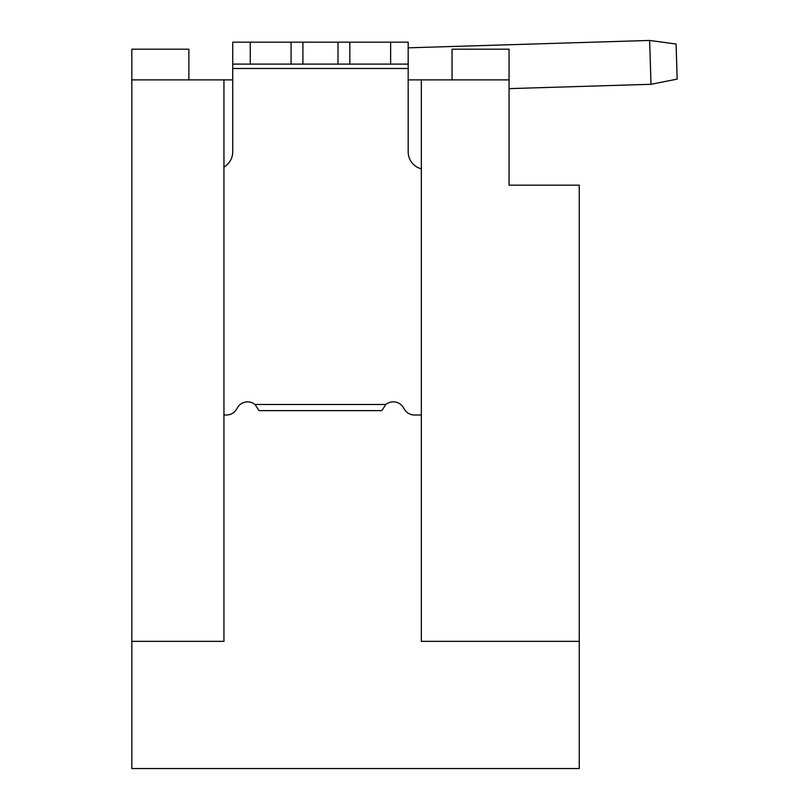 <?xml version="1.0" encoding="UTF-8"?>
<svg xmlns="http://www.w3.org/2000/svg" width="809" height="809" viewBox="0 0 809 809"><rect width="100%" height="100%" fill="white"/><g stroke="black" fill="none" stroke-linecap="round" stroke-linejoin="round"><path stroke-width="1.21" d="M188.861 79.889L188.861 49.187L131.837 49.187L131.837 768.55L579.244 768.55L579.244 185.16L509.063 185.16L509.063 79.889L408.181 79.889M232.729 79.889L223.951 79.889L223.951 641.345L131.837 641.345M223.951 79.889L131.837 79.889M421.337 168.818A17.545 17.545 0 0 1 408.181 151.829L408.181 68.482L232.729 68.482L232.729 151.829A17.545 17.545 0 0 1 223.951 167.018M408.181 47.832L649.647 40.45L676.091 44.03L677.163 79.11L650.992 84.298L649.647 40.45L408.181 47.832L408.181 42.169L408.181 68.482M390.636 64.103L390.636 42.169L408.181 42.169L408.181 64.103L302.91 64.103L302.91 42.169L232.729 42.169L232.729 68.482M223.951 415.007L226.389 415.007A11.842 11.842 0 0 0 236.997 408.434A11.842 11.842 0 0 1 255.047 404.48L385.853 404.48A11.842 11.842 0 0 1 403.913 408.434A11.842 11.842 0 0 0 414.521 415.007L421.337 415.007M232.729 42.169L232.729 64.103L250.274 64.103L250.274 42.169M650.992 84.298L509.063 88.626M255.047 404.48L259.042 410.618L381.858 410.618L385.853 404.48M390.636 42.169L302.91 42.169L302.91 64.103L250.274 64.103M421.337 79.889L421.337 641.345L579.244 641.345M452.039 79.889L452.039 49.187L509.063 49.187L509.063 79.889M338 42.169L338 64.103M291.068 42.169L291.068 64.103M349.842 64.103L349.842 42.169"/></g></svg>
